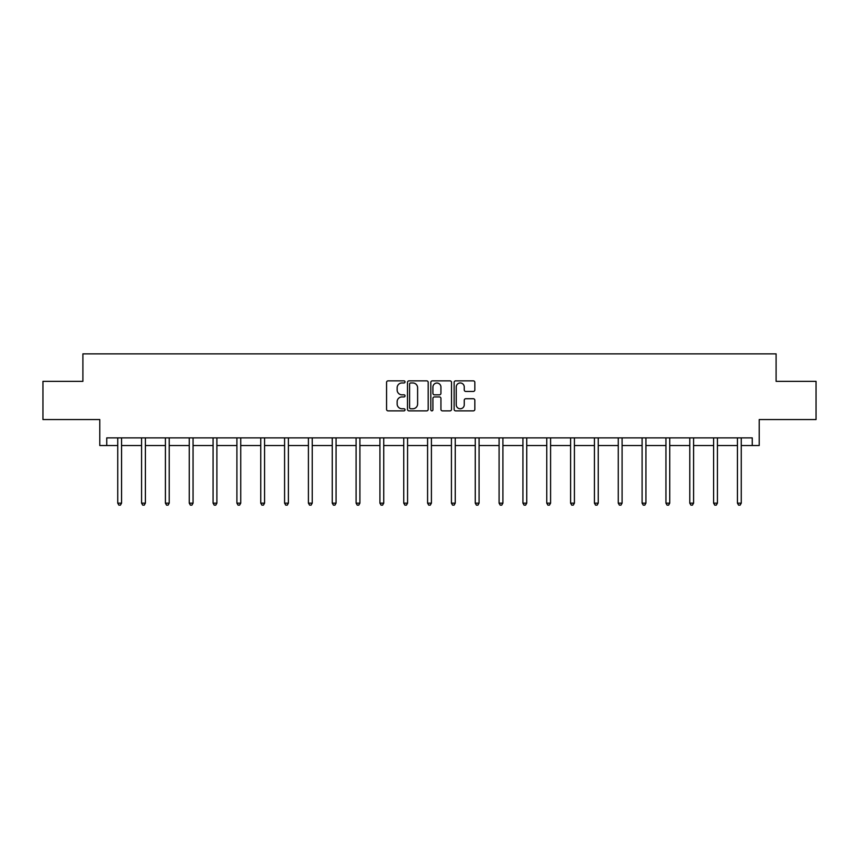 <?xml version="1.0" encoding="UTF-8"?>
<svg xmlns="http://www.w3.org/2000/svg" width="859" height="859" viewBox="0 0 859 859"><rect width="100%" height="100%" fill="white"/><g stroke="black" fill="none" stroke-linecap="round" stroke-linejoin="round"><path stroke-width="1.29" d="M405.051 381.922A1.052 1.052 0 0 0 404.009 380.87L388.075 380.87A1.503 1.503 0 0 0 386.571 382.373L386.571 409.367A1.503 1.503 0 0 0 388.075 410.87L404.009 410.87A1.052 1.052 0 0 0 405.051 409.818A1.052 1.052 0 0 0 404.009 408.766L401.948 408.766A4.8 4.8 0 0 1 397.148 403.966L397.148 401.722A4.8 4.8 0 0 1 401.948 396.922L404.009 396.922A1.052 1.052 0 0 0 405.051 395.87A1.052 1.052 0 0 0 404.009 394.818L401.948 394.818A4.8 4.8 0 0 1 397.148 390.018L397.148 387.774A4.8 4.8 0 0 1 401.948 382.974L404.009 382.974A1.052 1.052 0 0 0 405.051 381.922M106.741 445.531L106.741 437.886L752.259 437.886L752.259 445.531L759.216 445.531L759.216 419.557L816.05 419.557L816.05 381.353L776.096 381.353L776.096 353.854L82.904 353.854L82.904 381.353L42.95 381.353L42.95 419.557L99.784 419.557L99.784 445.531L117.737 445.531M473.33 391.446A1.503 1.503 0 0 0 474.834 389.943L474.834 382.373A1.503 1.503 0 0 0 473.33 380.87L455.635 380.87A1.503 1.503 0 0 0 454.132 382.373L454.132 409.367A1.503 1.503 0 0 0 455.635 410.87L473.33 410.87A1.503 1.503 0 0 0 474.834 409.367L474.834 400.219A1.503 1.503 0 0 0 473.33 398.726L465.761 398.726A1.503 1.503 0 0 0 464.257 400.219L464.257 404.761A4.016 4.016 0 0 1 460.241 408.766A4.016 4.016 0 0 1 456.236 404.761L456.236 386.99A4.016 4.016 0 0 1 460.241 382.974A4.016 4.016 0 0 1 464.257 386.99L464.257 389.943A1.503 1.503 0 0 0 465.761 391.446L473.33 391.446M428.19 382.373A1.503 1.503 0 0 0 426.687 380.87L408.991 380.87A1.503 1.503 0 0 0 407.488 382.373L407.488 409.367A1.503 1.503 0 0 0 408.991 410.87L426.687 410.87A1.503 1.503 0 0 0 428.19 409.367L428.19 382.373M432.313 380.87L450.009 380.87A1.503 1.503 0 0 1 451.512 382.373L451.512 409.367A1.503 1.503 0 0 1 450.009 410.87L442.439 410.87A1.503 1.503 0 0 1 440.935 409.367L440.935 398.426A1.503 1.503 0 0 0 439.432 396.922L434.407 396.922A1.503 1.503 0 0 0 432.915 398.426L432.915 409.818A1.052 1.052 0 0 1 431.862 410.87A1.052 1.052 0 0 1 430.81 409.818L430.81 382.373A1.503 1.503 0 0 1 432.313 380.87M121.559 445.531L141.574 445.531M145.396 445.531L165.411 445.531M169.223 445.531L189.248 445.531M193.06 445.531L213.075 445.531M216.898 445.531L236.912 445.531M240.735 445.531L260.749 445.531M264.572 445.531L284.587 445.531M288.399 445.531L308.413 445.531M312.236 445.531L332.25 445.531M336.073 445.531L356.088 445.531M359.91 445.531L379.925 445.531M383.737 445.531L403.751 445.531M407.574 445.531L427.589 445.531M431.411 445.531L451.426 445.531M455.249 445.531L475.263 445.531M479.075 445.531L499.09 445.531M502.912 445.531L522.927 445.531M526.75 445.531L546.764 445.531M550.587 445.531L570.601 445.531M574.413 445.531L594.428 445.531M598.251 445.531L618.265 445.531M622.088 445.531L642.102 445.531M645.925 445.531L665.94 445.531M669.752 445.531L689.777 445.531M693.589 445.531L713.604 445.531M717.426 445.531L737.441 445.531M741.263 445.531L752.259 445.531M410.645 382.974A1.052 1.052 0 0 0 409.593 384.027L409.593 407.724A1.052 1.052 0 0 0 410.645 408.766L412.814 408.766A4.8 4.8 0 0 0 417.614 403.966L417.614 387.774A4.8 4.8 0 0 0 412.814 382.974L410.645 382.974M440.935 387.065A4.016 4.016 0 0 0 436.92 383.05A4.016 4.016 0 0 0 432.915 387.065L432.915 393.325A1.503 1.503 0 0 0 434.407 394.818L439.432 394.818A1.503 1.503 0 0 0 440.935 393.325L440.935 387.065M121.763 437.886L121.667 438.111A1.525 1.525 0 0 0 121.559 438.681L121.559 503.159L117.737 503.159L117.737 438.681A1.525 1.525 0 0 0 117.629 438.111L117.543 437.886M121.559 503.159L120.41 505.146L118.886 505.146L117.737 503.159M145.59 437.886L145.504 438.111A1.525 1.525 0 0 0 145.396 438.681L145.396 503.159L141.574 503.159L141.574 438.681A1.525 1.525 0 0 0 141.467 438.111L141.37 437.886M145.396 503.159L144.248 505.146L142.723 505.146L141.574 503.159M169.427 437.886L169.341 438.111A1.525 1.525 0 0 0 169.223 438.681L169.223 503.159L165.411 503.159L165.411 438.681A1.525 1.525 0 0 0 165.293 438.111L165.207 437.886M169.223 503.159L168.085 505.146L166.549 505.146L165.411 503.159M193.264 437.886L193.178 438.111A1.525 1.525 0 0 0 193.06 438.681L193.06 503.159L189.248 503.159L189.248 438.681A1.525 1.525 0 0 0 189.13 438.111L189.044 437.886M193.06 503.159L191.922 505.146L190.387 505.146L189.248 503.159M217.102 437.886L217.005 438.111A1.525 1.525 0 0 0 216.898 438.681L216.898 503.159L213.075 503.159L213.075 438.681A1.525 1.525 0 0 0 212.968 438.111L212.882 437.886M216.898 503.159L215.749 505.146L214.224 505.146L213.075 503.159M240.928 437.886L240.842 438.111A1.525 1.525 0 0 0 240.735 438.681L240.735 503.159L236.912 503.159L236.912 438.681A1.525 1.525 0 0 0 236.805 438.111L236.708 437.886M240.735 503.159L239.586 505.146L238.061 505.146L236.912 503.159M264.765 437.886L264.679 438.111A1.525 1.525 0 0 0 264.572 438.681L264.572 503.159L260.749 503.159L260.749 438.681A1.525 1.525 0 0 0 260.642 438.111L260.545 437.886M264.572 503.159L263.423 505.146L261.898 505.146L260.749 503.159M288.603 437.886L288.517 438.111A1.525 1.525 0 0 0 288.399 438.681L288.399 503.159L284.587 503.159L284.587 438.681A1.525 1.525 0 0 0 284.469 438.111L284.383 437.886M288.399 503.159L287.26 505.146L285.725 505.146L284.587 503.159M312.44 437.886L312.343 438.111A1.525 1.525 0 0 0 312.236 438.681L312.236 503.159L308.413 503.159L308.413 438.681A1.525 1.525 0 0 0 308.306 438.111L308.22 437.886M312.236 503.159L311.087 505.146L309.562 505.146L308.413 503.159M336.277 437.886L336.18 438.111A1.525 1.525 0 0 0 336.073 438.681L336.073 503.159L332.25 503.159L332.25 438.681A1.525 1.525 0 0 0 332.143 438.111L332.046 437.886M336.073 503.159L334.924 505.146L333.399 505.146L332.25 503.159M360.104 437.886L360.018 438.111A1.525 1.525 0 0 0 359.91 438.681L359.91 503.159L356.088 503.159L356.088 438.681A1.525 1.525 0 0 0 355.98 438.111L355.884 437.886M359.91 503.159L358.761 505.146L357.237 505.146L356.088 503.159M383.941 437.886L383.855 438.111A1.525 1.525 0 0 0 383.737 438.681L383.737 503.159L379.925 503.159L379.925 438.681A1.525 1.525 0 0 0 379.807 438.111L379.721 437.886M383.737 503.159L382.599 505.146L381.063 505.146L379.925 503.159M407.778 437.886L407.681 438.111A1.525 1.525 0 0 0 407.574 438.681L407.574 503.159L403.751 503.159L403.751 438.681A1.525 1.525 0 0 0 403.644 438.111L403.558 437.886M407.574 503.159L406.425 505.146L404.9 505.146L403.751 503.159M431.615 437.886L431.519 438.111A1.525 1.525 0 0 0 431.411 438.681L431.411 503.159L427.589 503.159L427.589 438.681A1.525 1.525 0 0 0 427.481 438.111L427.385 437.886M431.411 503.159L430.262 505.146L428.738 505.146L427.589 503.159M455.442 437.886L455.356 438.111A1.525 1.525 0 0 0 455.249 438.681L455.249 503.159L451.426 503.159L451.426 438.681A1.525 1.525 0 0 0 451.319 438.111L451.222 437.886M455.249 503.159L454.1 505.146L452.575 505.146L451.426 503.159M479.279 437.886L479.193 438.111A1.525 1.525 0 0 0 479.075 438.681L479.075 503.159L475.263 503.159L475.263 438.681A1.525 1.525 0 0 0 475.145 438.111L475.059 437.886M479.075 503.159L477.937 505.146L476.401 505.146L475.263 503.159M503.116 437.886L503.02 438.111A1.525 1.525 0 0 0 502.912 438.681L502.912 503.159L499.09 503.159L499.09 438.681A1.525 1.525 0 0 0 498.982 438.111L498.896 437.886M502.912 503.159L501.763 505.146L500.239 505.146L499.09 503.159M526.954 437.886L526.857 438.111A1.525 1.525 0 0 0 526.75 438.681L526.75 503.159L522.927 503.159L522.927 438.681A1.525 1.525 0 0 0 522.82 438.111L522.723 437.886M526.75 503.159L525.601 505.146L524.076 505.146L522.927 503.159M550.78 437.886L550.694 438.111A1.525 1.525 0 0 0 550.587 438.681L550.587 503.159L546.764 503.159L546.764 438.681A1.525 1.525 0 0 0 546.657 438.111L546.56 437.886M550.587 503.159L549.438 505.146L547.913 505.146L546.764 503.159M574.617 437.886L574.531 438.111A1.525 1.525 0 0 0 574.413 438.681L574.413 503.159L570.601 503.159L570.601 438.681A1.525 1.525 0 0 0 570.483 438.111L570.397 437.886M574.413 503.159L573.275 505.146L571.74 505.146L570.601 503.159M598.455 437.886L598.358 438.111A1.525 1.525 0 0 0 598.251 438.681L598.251 503.159L594.428 503.159L594.428 438.681A1.525 1.525 0 0 0 594.321 438.111L594.235 437.886M598.251 503.159L597.102 505.146L595.577 505.146L594.428 503.159M622.292 437.886L622.195 438.111A1.525 1.525 0 0 0 622.088 438.681L622.088 503.159L618.265 503.159L618.265 438.681A1.525 1.525 0 0 0 618.158 438.111L618.072 437.886M622.088 503.159L620.939 505.146L619.414 505.146L618.265 503.159M646.118 437.886L646.032 438.111A1.525 1.525 0 0 0 645.925 438.681L645.925 503.159L642.102 503.159L642.102 438.681A1.525 1.525 0 0 0 641.995 438.111L641.898 437.886M645.925 503.159L644.776 505.146L643.251 505.146L642.102 503.159M669.956 437.886L669.87 438.111A1.525 1.525 0 0 0 669.752 438.681L669.752 503.159L665.94 503.159L665.94 438.681A1.525 1.525 0 0 0 665.822 438.111L665.736 437.886M669.752 503.159L668.613 505.146L667.078 505.146L665.94 503.159M693.793 437.886L693.707 438.111A1.525 1.525 0 0 0 693.589 438.681L693.589 503.159L689.777 503.159L689.777 438.681A1.525 1.525 0 0 0 689.659 438.111L689.573 437.886M693.589 503.159L692.451 505.146L690.915 505.146L689.777 503.159M717.63 437.886L717.533 438.111A1.525 1.525 0 0 0 717.426 438.681L717.426 503.159L713.604 503.159L713.604 438.681A1.525 1.525 0 0 0 713.496 438.111L713.41 437.886M717.426 503.159L716.277 505.146L714.752 505.146L713.604 503.159M741.457 437.886L741.371 438.111A1.525 1.525 0 0 0 741.263 438.681L741.263 503.159L737.441 503.159L737.441 438.681A1.525 1.525 0 0 0 737.333 438.111L737.237 437.886M741.263 503.159L740.114 505.146L738.59 505.146L737.441 503.159"/></g></svg>
